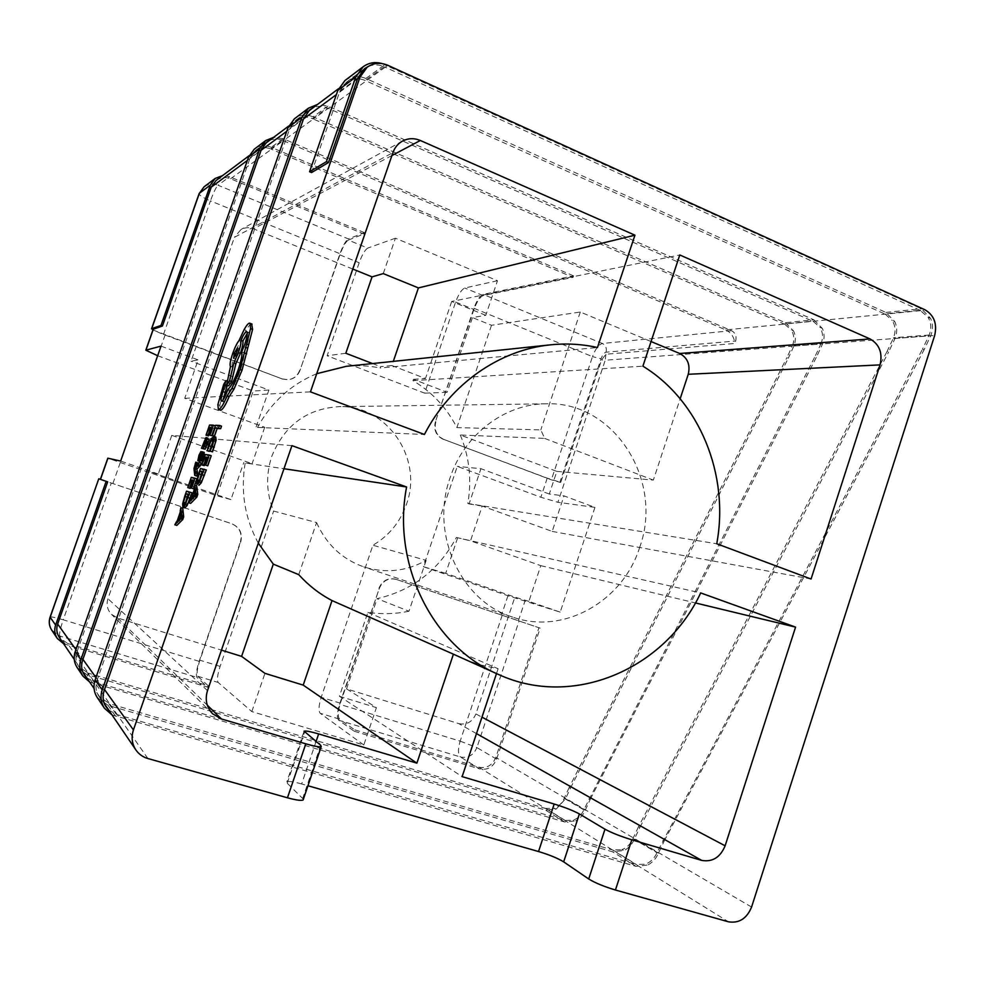 <?xml version="1.0" encoding="UTF-8"?>
<svg xmlns="http://www.w3.org/2000/svg" width="985" height="985" viewBox="0 0 985 985"><rect width="100%" height="100%" fill="white"/><g stroke="black" fill="none" stroke-linecap="round" stroke-linejoin="round"><path stroke-width="0.74" stroke-dasharray="4.92 3.69" d="M298.75 574.649L316.591 522.567L273.633 511.055C266.295 493.165 265.667 474.942 271.774 456.375C284.394 425.36 306.717 408.787 338.766 406.657C386.92 404.515 423.562 458.801 406.436 504.345C400.144 522.161 388.976 535.791 372.921 545.234L321.208 697.318C318.66 705.58 318.327 710.899 320.211 713.3L339.554 719.149L354.637 729.823L354.169 731.215L338.729 720.232L460.438 756.985L479.658 768.928C487.501 770.381 493.153 767.13 496.612 759.164L540.162 628.135L395.884 579.279L538.93 627.716L495.824 757.44C492.352 765.407 486.701 768.657 478.858 767.204L354.637 729.823M316.591 522.567C326.367 544.409 342.078 559.172 363.711 566.855C385.406 573.627 406.214 571.46 426.16 560.366L372.921 545.234M639.745 547.143C623.074 601.293 563.703 635.239 512.692 617.102C460.808 601.293 429.755 534.104 450.108 477.725C464.243 434.533 504.739 403.887 545.899 403.801C613.975 400.87 664.075 480.372 639.745 547.143M197.8 462.901L195.978 469.303L196.766 476.075M201.322 462.987L196.901 467.838L197.135 464.674M207.933 438.202L203.452 448.988M209.226 439.679L205.951 446.808L208.143 439.298M215.333 425.902L211.553 425.742L208.02 435.887M208.882 434.631L211.122 428.192L212.391 428.253L210.458 435.075L212.822 428.278L214.028 428.34L211.467 435.702M213.597 436.355L215.641 437.081L213.388 439.433L208.918 451.364M213.142 441.243L214.915 439.741L215.21 441.846L211.972 451.758M311.555 172.572L339.813 91.309L346.264 82.358C352.076 78.295 358.38 77.68 365.189 80.499L884.542 313.87L920.052 310.287L928.055 317.256L930.628 318.414C933.066 324.028 933.115 329.79 930.763 335.725L924.053 349.835L922.502 349.146L929.212 335.023C931.638 328.731 931.244 322.809 928.055 317.256M221.514 426.16L217.587 426L214.053 436.146M211.233 455.747L207.429 455.205L203.821 465.573M204.658 464.464L206.985 457.754L208.254 457.951L206.271 464.957L208.697 458.013L209.916 458.197L207.293 465.72M206.296 469.943L202.553 469.217L198.601 482.145L198.871 485.383M196.704 486.011L196.089 490.899L193.282 498.976L190.659 503.409M204.24 452.46L200.669 458.985L202.43 452.201L199.82 461.411M200.571 460.685L203.439 454.922L201.482 461.005M196.889 478.882L193.331 478.07L189.785 488.264M190.548 487.316L192.875 480.606L194.07 480.889L192.1 487.809L194.476 480.988L195.621 481.259L193.048 488.659M192.038 492.82L188.541 491.835L184.638 504.579L184.909 507.878M182.791 508.334L182.139 513.21L179.381 521.139L176.844 525.424M227.289 385.32L227.83 381.33L222.869 393.175L219.864 405.315L220.394 410.191M247.272 333.275L248.836 332.499C249.808 333.792 249.094 338.077 246.693 345.341L243.738 352.642C244.452 355.425 243.283 361.396 240.217 370.545C236.24 381.392 232.805 387.905 229.899 390.072L229.517 391.168C227.141 397.644 225.171 401.203 223.632 401.868L223.041 399.898M251.655 323.917L251.298 323.942C250.018 324.348 248.282 326.503 246.078 330.394L240.956 341.389C238.973 343.802 236.868 348.136 234.615 354.391C232.214 361.643 231.5 365.915 232.485 367.196L228.643 385.812M383.263 273.596L395.404 238.21L497.487 280.713L485.765 315.335L472.468 317.564L447.116 392.313L413.429 379.323L412.974 380.666C432.021 392.03 446.661 407.679 456.88 427.601L540.814 429.891L544.668 438.411L460.303 435.001L556.833 471.384L549.285 494.027L564.023 495.886L594.952 507.386L557.879 502.288L605.221 360.214L792.199 346.203L786.904 357.617L788.295 358.208L793.922 345.994C795.917 340.884 795.818 335.897 793.614 331.022L791.3 330.012C794.181 334.814 794.587 339.936 792.531 345.39L792.199 346.203L820.837 344.048L821.182 343.223C823.312 337.596 822.906 332.302 819.963 327.34L822.327 328.374C824.58 333.386 824.679 338.532 822.61 343.839L816.762 356.447L815.334 355.831L820.837 344.048L893.149 338.631L887.103 351.349L888.618 352.014L895.045 338.397C897.298 332.721 897.224 327.155 894.848 321.713L892.336 320.581C895.463 325.937 895.857 331.649 893.53 337.732L893.149 338.631L934.654 335.516M77.138 667.498L86.852 674.565L545.567 810.126L556.279 809.03L565.575 798.749L570.487 788.012L569.121 787.606L786.904 357.617M569.121 787.606L564.208 798.342C562.127 803.169 558.729 806.506 554.013 808.365L556.279 809.03M594.952 507.386L560.206 612.128L507.952 595.74L423.402 566.707L457.286 466.373L540.851 497.24L557.879 502.288M86.717 677.705L93.464 681.558L565.205 820.456L573.356 820.173C578.183 818.264 581.667 814.817 583.822 809.842L815.334 355.831M97.269 697.54L108.079 705.371L612.584 851.791L624.231 850.474C628.861 847.913 632.259 844.12 634.414 839.072L639.954 827.277L638.465 826.834L887.103 351.349M638.465 826.834L632.936 838.641C630.622 843.96 626.903 847.666 621.769 849.759L624.231 850.474M920.827 310.644L725.736 329.901L283.335 140.683L313.378 119.025L784.109 324.016L812.588 321.135L327.291 107.919C322.403 105.875 317.613 105.851 312.934 107.87M108.756 710.087L117.264 714.642L109.667 703.77L612.375 849.907L635.793 864.399L645.446 864.227C650.703 862.047 654.533 858.218 656.946 852.714L922.502 349.146M368.267 66.463C373.463 64.308 378.769 64.407 384.175 66.758L385.184 67.214L313.378 119.025L312.491 118.631C306.397 116.193 300.757 116.796 295.574 120.416L289.491 129.281L97.355 679.527L104.508 689.525M573.073 277.351L573.578 275.849L483.118 294.392C479.892 295.783 476.826 300.413 473.896 308.28L435.407 421.728L473.933 309.487C476.863 301.607 479.941 296.977 483.155 295.586L573.073 277.351L271.454 149.264L283.335 140.683L282.523 140.338C278.102 138.528 273.781 138.54 269.57 140.375M497.487 280.713L464.76 288.014C461.62 289.455 458.579 294.121 455.624 302.038L424.646 393.15L327.131 355.77L359.18 262.736C362.172 254.647 365.016 249.759 367.725 248.085L348.308 240.094L363.921 234.011L364.388 232.62L348.382 238.912L218.005 185.229L229.64 176.734L222.548 175.613M395.404 238.21L367.725 248.085M216.146 180.415C220.554 177.337 225.356 176.783 230.564 178.753L363.921 234.011M95.951 677.569L97.355 679.527L97.035 680.463C95.176 686.225 95.828 691.568 99.017 696.506L109.667 703.77L88.281 673.149L545.382 808.402L612.375 849.907L621.769 849.759M230.564 178.753L271.454 149.264L270.653 148.92C265.137 146.777 260.028 147.331 255.349 150.606L250.153 157.772L76.916 652.205C75.242 657.352 75.845 662.142 78.714 666.586L88.281 673.149L67.522 643.414L208.204 685.757L197.714 676.264C196.446 674.011 197.172 668.655 199.893 660.209L240.722 541.984C242.766 533.476 239.884 527.443 232.054 523.86L100.371 479.326L231.77 523.761C239.589 527.344 242.47 533.377 240.426 541.873L240.722 541.984M476.481 733.603L458.751 723.618L346.535 688.872L376.418 707.624L363.81 744.98L251.828 711.601L218.153 682.445C216.774 680.167 217.426 674.811 220.123 666.389L273.633 511.055M363.81 744.98L320.211 713.3M387.844 65.305L385.184 67.214L920.052 310.287L924.977 309.795M435.85 421.74C433.917 429.928 436.54 435.813 443.718 439.384L547.229 478.144L560.748 482.391L601.576 359.931L605.91 354.218L734.884 343.457L735.684 340.995C736.78 336.291 735.401 332.844 731.535 330.677L283.101 138.676L273.621 137.334M725.736 329.901C731.055 332.474 734.108 336.993 734.884 343.457M556.833 471.384L653.351 480.101L680.167 398.765M426.16 560.366L408.972 611.229L377.132 598.646C412.506 590.409 438.916 570.007 456.375 537.465L470.51 540.839L482.207 506.056L552.191 531.408L564.023 495.886M552.191 531.408L811.061 579.02M412.974 380.666L642.897 366.174M460.303 435.001C469.389 457.015 471.889 479.843 467.826 503.47L716.748 543.757M651.073 341.549L580.288 312.023L491.503 325.272L472.468 317.564M485.765 315.335L451.696 301.459L679.785 254.967M491.503 325.272L456.88 427.601M467.826 503.47L469.069 503.926L480.939 468.688L457.286 466.373M549.285 494.027L480.939 468.688M396.29 579.426C388.459 577.653 382.796 580.645 379.311 588.402L339.554 704.275C337.03 712.487 336.759 717.806 338.729 720.232M339.554 719.149C337.584 716.735 337.855 711.416 340.379 703.192L379.311 588.402M157.662 355.72L253.268 391.02L216.909 495.812L107.821 458.185M152.921 329.975L282.19 378.905L165.074 335.048C157.698 332.228 153.734 330.295 153.18 329.261M282.19 378.905L288.199 379.73C293.912 378.966 297.839 375.864 299.982 370.409L339.96 253.687C342.965 245.56 345.772 240.635 348.382 238.912M348.308 240.094C345.686 241.817 342.879 246.755 339.887 254.881L299.982 370.409M147.922 758.548L117.264 714.642L635.793 864.399L728.481 921.812M316.05 741.57L301.656 783.962L307.948 785.759M301.656 783.962C293.53 781.708 288.605 780.982 286.857 781.782L287.226 783.223L303.392 799.204M751.58 907.05L495.824 757.44M247.383 160.42L261.099 150.274M286.746 131.313L303.515 118.902M357.469 79.009L336.377 94.609M408.972 611.229C395.367 614.061 381.663 614.431 367.873 612.35L339.394 696.247L462.137 776.636M367.873 612.35L498.114 668.729L479.83 664.789L462.137 658.386M496.502 673.58L498.114 668.729M482.207 506.056L469.069 503.926M413.429 379.323L425.471 378.535L391.882 365.534L393.31 361.372M451.696 301.459L425.471 378.535M291.929 445.651L171.784 435.358L158.277 473.994L152.121 472.504L107.956 598.732C106.134 604.692 107.328 609.912 111.527 614.369L117.597 617.977L221.44 650.137M171.784 435.358L252.098 463.713L245.179 462.975L283.963 468.737M258.316 543.166C244.785 518.233 240.402 491.503 245.179 462.975M152.121 472.504L230.958 499.58L243.8 462.494M316.727 373.697C291.067 384.335 271.331 402.237 257.491 427.428L264.706 427.281L184.737 398.322L198.17 359.907L191.065 361.187L234.405 237.323L392.916 152.638M184.737 398.322L310.46 391.858M352.79 269.053L253.502 228.815C249.18 227.166 245.019 227.375 241.029 229.456L234.405 237.323M391.882 365.534L380.542 366.642L380.075 367.996L597.452 347.52M346.277 366.321C357.69 365.127 368.956 365.694 380.075 367.996M257.491 427.428L424.424 434.471M372.552 363.563L380.542 366.642M256.125 426.924L268.893 390.048L191.065 361.187M339.394 696.247L376.418 707.624M456.375 537.465L700.692 592.933M560.206 612.128L528.883 601.367L540.79 565.649L470.51 540.839M540.79 565.649L695.385 602.943M528.883 601.367L514.872 597.119L475.89 713.953L481.973 717.166M457.619 537.909L445.688 573.344L514.872 597.119M346.535 688.872L377.132 598.646M458.751 723.618C466.681 725.169 472.394 721.943 475.89 713.953M67.522 643.414L59.359 637.492M75.944 649.607L82.912 659.334M251.828 711.601L264.94 673.346M447.116 392.313L424.646 393.15M345.809 353.246L327.131 355.77M158.277 473.994L120.65 461.066M161.035 346.117L198.17 359.907M264.706 427.281L252.098 463.713M268.893 390.048L253.268 391.02M230.958 499.58L216.909 495.812M445.688 573.344L423.402 566.707M560.748 482.391L559.862 482.293L601.059 358.749C602.5 354.908 604.162 352.728 606.034 352.199L735.684 340.995M573.578 275.849L271.22 147.319C265.088 144.93 259.424 145.571 254.241 149.227M443.718 439.384L551.366 479.83L559.862 482.293M443.275 439.359C436.096 435.789 433.474 429.916 435.407 421.728M364.388 232.62L229.64 176.734M299.637 370.446C297.495 375.901 293.567 379.003 287.866 379.754L281.858 378.929M63.619 643.747L207.7 687.185L196.975 677.421C195.707 675.156 196.434 669.8 199.155 661.354L240.426 541.873M207.7 687.185L208.204 685.757M540.162 628.135L538.93 627.716M354.169 731.215L479.658 768.928M378.917 588.242C382.389 580.51 388.053 577.518 395.884 579.279M544.668 438.411L653.351 480.101M580.288 312.023L540.814 429.891M89.647 682.014L564.688 822.019L575.671 820.862L573.356 820.173M478.858 767.204L545.382 808.402L554.013 808.365M588.919 798.798L590.31 799.229L585.225 810.261C583.243 814.94 580.054 818.473 575.671 820.862M112.031 714.901L635.99 866.357L647.97 864.953L645.446 864.227M662.696 840.55L664.21 840.993L658.46 853.158C656.244 858.341 652.747 862.269 647.97 864.953M327.943 106.072L313.119 116.846L785.328 322.711L813.844 319.793L327.943 106.072L317.441 104.496M313.119 116.846C306.347 114.149 300.08 114.814 294.343 118.865M784.811 324.311L791.3 330.012M813.314 321.455L819.963 327.34M813.844 319.793L822.327 328.374M785.328 322.711L793.614 331.022M885.306 314.215L892.336 320.581M381.995 63.569L921.431 308.785L930.628 318.414M344.898 80.585C351.337 76.054 358.331 75.353 365.891 78.48L885.884 312.417L894.848 321.713M664.21 840.993L924.053 349.835M639.954 827.277L888.618 352.014M590.31 799.229L816.762 356.447M570.487 788.012L788.295 358.208M215.555 425.274L217.587 426M206.136 457.459L206.985 457.754M206.21 457.237L208.254 457.951M205.36 464.637L206.271 464.957M207.786 457.693L208.697 458.013M207.86 457.471L209.916 458.197M205.397 454.491L207.429 455.205M200.509 468.515L202.553 469.217M199.536 480.261L199.795 482.748L201.642 480.877L203.957 475.324L204.978 472.369L202.824 471.938M202.922 471.655L204.978 472.369M193.7 488.067L195.744 488.769M194.045 490.198L196.089 490.899M191.225 498.275L193.282 498.976M189.563 499.961L191.607 500.651M196.224 491.798L193.959 498.324L196.877 495.529L196.224 491.798L194.18 491.096M191.903 497.622L193.959 498.324M194.427 495.123L196.495 495.824M194.796 494.889L196.852 495.59M194.808 494.827L196.877 495.529M194.673 494.433L196.729 495.135M210.273 427.884L211.122 428.192M210.384 427.539L212.391 428.253M209.546 434.742L210.458 435.075M211.91 427.958L212.822 428.278M212.021 427.625L214.028 428.34M209.559 425.027L211.553 425.742M206.776 438.928L208.783 439.642M203.944 446.094L205.951 446.808M202.713 445.897L204.708 446.599M202.688 445.959L204.683 446.661M202.282 445.91L204.277 446.611M206.616 443.582L207.256 441.28L207.133 440.615L206.591 441.268L205.286 446.722L206.616 443.582L204.609 442.881M203.87 445.208L205.163 445.663M203.587 446.057L205.594 446.771M201.913 451.918L202.898 452.263M200.435 451.499L202.43 452.201M200.718 457.249L201.974 457.68M201.42 454.971L203.427 455.686M200.226 455.255L202.221 455.956M194.895 467.149L196.901 467.838M195.412 462.137L197.406 462.827M192.013 480.311L192.875 480.606M192.05 480.2L194.07 480.889M193.552 480.668L194.476 480.988M193.589 480.557L195.621 481.259M191.324 477.38L193.331 478.07M186.534 491.158L188.541 491.835M185.549 502.695L185.796 505.28L187.507 503.507L189.76 498.078L190.77 495.184L188.714 494.581M188.738 494.495L190.77 495.184M185.796 505.28L183.776 504.603L185.808 505.28M179.836 510.365L181.856 511.043M180.12 512.532L182.139 513.21M177.362 520.462L179.381 521.139M175.773 522.05L177.78 522.715M182.25 514.133L180.021 520.536L182.804 517.925L182.25 514.133L180.23 513.444M178.002 519.858L180.021 520.536M180.415 517.507L182.447 518.196M180.76 517.297L182.791 517.987M180.772 517.236L182.804 517.925M180.649 516.842L182.681 517.519M238.986 340.638L240.956 341.389M231.118 366.482L233.1 367.22M241.719 351.891L243.738 352.642M227.88 389.334L229.899 390.072M223.644 384.556L225.614 385.283M220.886 392.449L222.869 393.175M236.363 353.96L235.538 358.946L238.616 353.553L239.453 348.567C238.69 348.665 237.656 350.463 236.363 353.96L236.228 353.898M518.405 620.735L524.87 601.342M483.155 295.586L464.76 288.014M197.714 676.264L218.153 682.445M605.91 354.218L605.221 360.214L601.576 359.931M340.379 703.192L321.208 697.318M220.123 666.389L199.893 660.209M112.893 483.561L120.244 462.63M157.797 355.77L165.074 335.048M339.887 254.881L359.18 262.736M455.624 302.038L473.933 309.487M547.229 478.144L540.851 497.24M507.952 595.74L501.513 615.009M207.49 690.62L107.956 598.732M117.597 617.977L207.293 705.186M391.919 155.531L253.502 228.815M287.226 783.223L304.55 732.323M320.716 745.313L302.727 798.306M283.101 138.676L271.22 147.319M731.535 330.677L602.377 343.494L483.118 294.392M473.896 308.28L592.49 356.632L551.366 479.83M163.448 334.604L210.433 200.891L339.96 253.687M65.502 644.449L59.666 635.953L196.975 677.421M199.155 661.354L63.237 619.811L111.293 483.019M496.612 759.164L476.888 747.578L519.083 620.969M502.215 615.243L460.167 741.139L339.554 704.275M204.006 186.891C208.266 183.875 212.932 183.321 218.005 185.229C216.01 187.298 213.486 192.518 210.433 200.891C203.181 197.813 199.401 195.412 199.093 193.7M50.112 617.041C51.195 616.598 55.566 617.521 63.237 619.811C60.319 628.467 59.125 633.847 59.666 635.953L51.712 630.117M460.167 741.139L476.888 747.578C473.526 755.273 468.047 758.413 460.438 756.985C457.902 754.448 457.803 749.166 460.167 741.139M606.034 352.199C606.957 348.222 605.738 345.316 602.377 343.494C598.658 344.615 595.371 348.986 592.49 356.632L601.059 358.749M250.153 157.772L261.394 149.449M87.443 672.903L93.464 681.558M270.653 148.92L282.523 140.338M546.072 808.611L565.205 820.456M564.208 798.342L583.822 809.842M585.225 810.261L565.575 798.749M564.688 822.019L545.567 810.126M92.861 683.294L86.852 674.565M76.916 652.205L82.605 660.196M289.812 128.382L303.848 117.978M108.732 703.499L116.279 714.359M613.126 850.117L636.556 864.621M632.936 838.641L656.946 852.714M658.46 853.158L634.414 839.072M635.99 866.357L612.584 851.791M115.614 716.304L108.079 705.371M97.035 680.463L104.176 690.497M312.491 118.631L327.291 107.919M821.182 343.223L792.531 345.39M793.922 345.994L822.61 343.839M357.838 77.95L339.813 91.309M929.212 335.023L893.53 337.732M895.045 338.397L930.763 335.725M885.884 312.417L921.431 308.785M384.175 66.758L365.189 80.499M365.891 78.48L384.901 64.665M208.525 445.294L210.556 446.008M212.932 439.051L214.755 439.704M213.166 441.12L215.21 441.846M211.75 446.464L213.807 447.19M211.344 438.719L213.388 439.433M198.662 473.822L200.706 474.536M196.557 481.443L198.601 482.145M201.9 474.61L203.957 475.324M199.586 480.163L201.642 480.877M205.545 443.41L207.552 444.124M205.914 442.302L207.232 442.782M204.978 438.608L206.973 439.322M203.686 441.711L205.68 442.413M205.249 440.566L207.256 441.28M205.212 440.787L206.591 441.268M204.683 442.659L205.84 443.065M200.029 455.686L201.297 456.129M199.007 455.144L201.002 455.846M197.837 459.108L199.844 459.81M201.445 454.861L202.996 455.402M203.439 454.922L201.432 454.22L203.427 454.922M200.854 456.868L202.873 457.582M201.58 452.374L203.587 453.075M199.118 457.705L201.125 458.407M195.646 466.311L196.803 466.718M194.845 463.652L196.84 464.341M193.971 468.614L195.978 469.303M184.712 496.366L186.719 497.056M182.619 503.901L184.638 504.579M187.729 497.388L189.76 498.078M185.475 502.818L187.507 503.507M249.303 323.178L251.298 323.942M244.108 329.643L246.078 330.394M232.657 353.652L234.615 354.391M231.081 366.617L232.817 367.257M246.989 331.883L248.405 332.425M244.686 344.578L246.693 345.341M238.185 369.794L240.217 370.545M227.498 390.429L229.517 391.168M221.625 401.141L223.632 401.868M217.87 404.601L219.864 405.315M512.692 617.102L363.711 566.855M361.581 71.412L338.52 88.699M307.172 112.192L288.642 126.08M264.386 144.266L249.094 155.716M104.385 703.672L94.068 688.503M82.802 671.955L74.257 659.384M212.637 713.805L111.527 614.369M402.459 141.101L241.029 229.456M303.922 731.646L286.857 781.782M545.899 403.801L338.766 406.657M78.714 666.586L84.451 675.045M255.349 150.606L266.75 142.049M99.017 696.506L106.232 707.132M295.574 120.416L309.807 109.729M364.536 68.642L346.264 82.358M212.871 439.014L214.915 439.741M231.069 366.666L232.485 367.196M246.841 331.736L248.836 332.499M221.526 401.141L223.423 401.831M235.538 358.946L233.556 358.208M239.453 348.567L237.471 347.828"/><path stroke-width="1.48" d="M195.806 462.199L193.971 468.614L194.747 475.373L196.766 476.075L197.628 473.588L196.901 469.094L200.386 465.659L201.322 462.987L199.302 462.273L194.895 467.149L195.806 462.199L197.8 462.901L197.135 464.674M201.457 448.273L205.139 449.185L209.226 439.679L206.776 438.928L203.944 446.094L206.013 437.512L201.457 448.273L203.132 448.483L207.219 438.965M208.143 439.298L208.007 438.226L206.037 437.537M206.025 435.173L209.14 427.478L210.384 427.539L208.451 434.36L210.815 427.564L212.021 427.625L209.891 435.013L213.314 425.175L209.559 425.027L206.025 435.173L208.438 435.912L208.882 434.631M209.46 434.988L211.91 435.739L215.333 425.902L213.314 425.175M209.928 451.031L212.206 446.5L214.127 439.273L213.794 436.404L211.344 438.719L208.525 445.294L207.355 450.711L210.962 440.775L212.871 439.014L213.166 441.12L209.928 451.031L212.501 451.832L216.183 440.012L215.641 437.081M206.887 450.65L209.386 451.425L213.142 441.243M309.561 171.735L326.392 161.675L328.461 162.562L311.555 172.572L309.561 171.735L337.83 90.435L344.898 80.585L363.12 66.783C368.784 62.708 375.076 61.636 381.995 63.569M312.934 107.87L309.807 109.729L303.515 118.902L104.176 690.497C102.243 696.481 102.932 702.022 106.232 707.132L108.756 710.087M579.389 813.955L563.666 861.863C557.793 858.255 549.408 854.808 538.536 851.533L554.186 804.031C565.008 807.392 573.418 810.692 579.389 813.955L604.987 829.21C611.476 832.756 620.415 836.29 631.804 839.823L615.44 890.021L728.481 921.812C739.095 923.499 746.79 918.574 751.58 907.05L934.654 335.516C937.338 323.819 934.112 315.237 924.977 309.795L387.844 65.305C380.382 62.178 373.463 62.831 367.097 67.275L359.981 77.15L133.431 729.934C131.116 737.174 131.928 743.847 135.893 749.967C138.86 754.214 142.874 757.071 147.922 758.548L287.46 797.788L305.818 743.823C314.326 746.261 319.46 747.209 321.221 746.655L320.716 745.313L304.082 731.166C305.719 730.661 310.57 731.584 318.647 733.936L316.05 741.57M328.461 162.562L357.838 77.95L364.536 68.642L368.267 66.463M212.034 435.419L214.496 436.17L217.168 428.5L220.64 428.684L221.514 426.16L219.47 425.434L215.555 425.274L212.034 435.419L214.496 436.17M201.777 464.871L204.954 457.04L206.21 457.237L204.227 464.243L206.641 457.299L207.86 457.471L205.668 465.08L209.177 455.021L205.397 454.491L201.777 464.871L204.24 465.646L204.658 464.464M205.237 465.006L207.736 465.806L211.233 455.747L209.177 455.021M198.871 485.383L201.285 482.785L206.296 469.943L200.509 468.515L198.662 473.822L196.557 481.443L196.901 484.706L199.229 482.084L204.24 469.217M188.603 502.719L190.659 503.409L196.852 497.105L197.788 494.396L196.704 486.011L194.661 485.31L194.045 490.198L191.225 498.275L188.603 502.719L194.784 496.391L195.72 493.694L194.661 485.31M200.903 451.561L199.007 455.144L197.825 460.709L201.42 454.22L199.463 460.303L201.925 461.079L204.277 452.472L202.233 451.758L201.58 452.374L198.65 458.271L200.903 451.561L201.913 451.918M198.564 459.995L200.571 460.685L199.869 461.423L197.825 460.709M187.778 487.575L190.868 479.917L192.05 480.2L190.08 487.119L192.457 480.298L193.589 480.557L191.422 488.067L194.87 478.181L191.324 477.38L187.778 487.575L190.179 488.363L190.548 487.316M191.016 487.957L193.454 488.757L196.889 478.882L194.87 478.181M184.909 507.878L182.89 507.201L184.909 507.878L187.15 505.404L192.038 492.82L186.534 491.158L184.712 496.366L182.619 503.901L182.89 507.201L185.118 504.726L190.006 492.131M174.825 524.759L176.844 525.424L182.754 519.501L183.678 516.842L182.791 508.334L180.784 507.657L180.12 512.532L177.362 520.462L174.825 524.759L180.723 518.824L181.646 516.165L180.784 507.657M218.387 409.464L218.719 409.551C220.751 408.849 223.533 404.306 227.092 395.933L231.955 388.373L240.02 369.424L250.547 328.682L250.055 323.289L249.303 323.178C248.035 323.585 246.299 325.739 244.108 329.643L238.986 340.638C237.016 343.063 234.898 347.397 232.657 353.652C230.244 360.916 229.53 365.176 230.502 366.457L226.636 385.073L229.603 380.739L233.901 362.886L238.407 352.618C240.463 346.449 241.288 342.361 240.882 340.354C243.16 335.22 245.006 332.327 246.41 331.662L246.841 331.736C247.801 333.029 247.087 337.313 244.686 344.578L241.719 351.891C242.433 354.674 241.251 360.633 238.185 369.794C234.208 380.641 230.773 387.154 227.88 389.334L227.498 390.429C225.122 396.906 223.164 400.476 221.625 401.141L221.416 401.092C220.615 400.23 221.096 397.041 222.844 391.537L225.947 380.616L223.644 384.556L217.87 404.601L218.387 409.464L220.738 410.277C222.77 409.575 225.565 405.044 229.123 396.684L233.987 389.124L242.064 370.188L252.566 329.446L251.655 323.917M223.041 399.898L227.289 385.32M226.636 385.073L228.643 385.812L231.61 381.49L235.895 363.625L240.402 353.369C242.458 347.2 243.283 343.112 242.864 341.106L247.272 333.275M269.57 140.375L266.75 142.049L261.394 149.449L82.605 660.196C80.881 665.528 81.496 670.477 84.451 675.045L86.717 677.705M74.257 659.384L59.359 637.492C56.662 633.33 56.108 628.861 57.659 624.059L107.66 481.837L100.371 479.338L107.821 458.185L120.65 461.066L161.035 346.117L145.817 350.192L153.18 329.261L162.426 326.01L211.246 187.138L216.146 180.415L249.094 155.716M651.073 341.549L679.712 353.492L870.063 338.938L679.785 254.967L642.897 366.174C699.744 400.907 729.602 475.102 716.748 543.757L811.061 579.02L880.048 364.881L688.244 374.288L680.167 398.765M615.44 890.021C604.002 886.574 595.088 882.892 588.71 878.977L604.987 829.21M563.666 861.863L588.71 878.977M307.948 785.759L538.536 851.533M303.392 799.204L303.121 799.98C301.25 800.854 296.029 800.128 287.46 797.788M145.817 350.192L157.662 355.72M221.44 650.137L241.596 656.379L264.94 673.346L303.208 685.117L332.031 600.579L453.42 654.188L416.877 763.166L318.647 733.936M303.208 685.117L416.877 763.166M554.186 804.031L462.137 776.636L496.502 673.58M207.293 705.186L221.49 718.988L305.818 743.823M221.49 718.988L212.637 713.805C206.518 707.292 204.806 699.559 207.49 690.62L291.929 445.651L406.596 486.972C391.464 565.144 433.338 647.268 498.952 674.663C573.565 708.769 665.195 668.827 700.692 592.933L795.572 627.113L725.12 845.807C720.269 857.393 712.463 862.257 701.689 860.397L476.481 733.603M631.804 839.823L701.689 860.397M420.336 140.486C414.168 137.925 408.209 138.122 402.459 141.101C397.94 143.662 394.751 147.516 392.916 152.638L310.46 391.858L424.424 434.471C450.182 384.162 499.383 349.934 550.307 344.861C566.289 343.186 582 344.085 597.452 347.52L634.943 235.181L420.336 140.486L391.919 155.531M870.063 338.938C879.445 344.381 882.782 353.036 880.048 364.881M283.963 468.737L406.596 486.972M258.316 543.166L273.301 564.134L241.596 656.379M393.31 361.372L418.416 287.916L383.263 273.596L372.059 276.871L352.79 269.053M418.416 287.916L634.943 235.181M316.727 373.697L346.277 366.321L550.307 344.861M372.059 276.871L345.809 353.246L372.552 363.563M273.301 564.134L298.75 574.649C308.416 585.361 319.509 594.017 332.031 600.579M498.952 674.663L453.42 654.188M695.385 602.943L795.572 627.113M679.712 353.492C687.616 357.838 690.46 364.77 688.244 374.288M222.548 175.613L215.149 178.445L210.322 185.118L160.974 325.469L151.727 328.633L152.921 329.975M160.974 325.469L162.426 326.01M100.371 479.326L98.771 478.784L50.149 617.275L55.628 625.081C54.077 629.834 54.631 634.278 57.253 638.415L63.619 643.747M107.66 481.837L98.869 478.821M106.171 481.333L55.628 625.081M273.621 137.334L265.605 140.621L259.732 148.747L80.856 659.679C78.96 665.515 79.625 670.957 82.838 676.005L89.647 682.014M265.605 140.621L254.241 149.227L248.54 157.095L75.217 651.701C73.382 657.352 74.023 662.622 77.138 667.498L82.838 676.005M317.441 104.496L308.539 108.116L302.013 117.178L102.218 689.919C100.101 696.493 100.827 702.588 104.422 708.215L112.031 714.901M308.539 108.116L294.343 118.865L288.039 127.619L95.139 679.909C93.095 686.237 93.809 692.11 97.269 697.54L104.422 708.215M326.392 161.675L355.782 77.027L363.12 66.783M212.464 435.456L215.136 427.773L217.168 428.5M215.136 427.773L220.64 428.684M218.596 427.946L219.47 425.434M207.355 450.711L209.386 451.425M210.445 451.105L212.501 451.832M202.196 464.945L204.24 465.646M204.954 457.04L206.136 457.459M203.797 464.169L205.336 464.711M204.227 464.243L205.36 464.637M206.641 457.299L207.786 457.693M205.668 465.08L207.736 465.806M202.922 471.655L200.066 471.089L197.468 479.732L197.751 482.047L199.586 480.163L202.922 471.655M202.824 471.938L202.097 471.803L199.536 480.261M200.066 471.089L202.097 471.803M194.18 491.096L191.903 497.622L194.796 494.889L194.18 491.096M194.784 496.391L196.852 497.105M195.72 493.694L197.788 494.396M206.444 435.21L208.438 435.912M209.14 427.478L210.273 427.884M208.02 434.323L209.509 434.853M208.451 434.36L209.546 434.742M210.815 427.564L211.91 427.958M209.891 435.013L211.91 435.739M205.249 440.566L203.846 442.363L203.279 446.02L205.249 440.566M203.169 444.949L203.87 445.208M199.967 456.978L200.718 457.249M199.463 460.303L201.925 461.079M199.906 460.377L202.27 451.758L204.277 452.472M194.747 475.373L195.609 472.886L197.628 473.588M195.609 472.886L194.981 468.786L196.988 469.488M194.981 468.786L196.889 469.156M194.882 468.466L196.901 469.094M194.907 468.392L197.222 468.848M195.215 468.146L198.367 464.957L200.386 465.659M198.367 464.957L199.302 462.273M188.172 487.673L190.179 488.363M190.868 479.917L192.013 480.311M192.457 480.298L193.552 480.668M191.422 488.067L193.454 488.757M188.738 494.495L186.066 493.719L183.493 502.239L183.776 504.603L185.475 502.818L188.738 494.495M188.714 494.581L188.073 494.396L185.549 502.695M186.066 493.719L188.073 494.396M180.23 513.444L178.002 519.858L180.76 517.297L180.23 513.444M180.723 518.824L182.754 519.501M181.646 516.165L183.678 516.842M234.393 353.209L233.556 358.208L236.634 352.802L237.471 347.828L234.393 353.209L236.228 353.898M218.719 409.551L220.738 410.277M227.092 395.933L229.123 396.684M231.955 388.373L233.987 389.124M245.388 347.237L247.407 348M229.603 380.739L231.61 381.49M233.901 362.886L235.895 363.625M240.882 340.354L242.864 341.106M222.844 391.537L224.839 392.264M336.377 94.609L303.515 118.902M104.508 689.525L133.431 729.934M359.981 77.15L357.469 79.009M82.912 659.334L95.951 677.569M286.746 131.313L261.099 150.274M57.659 624.059L75.944 649.607M247.383 160.42L211.246 187.138M153.352 329.088L145.977 350.044M107.931 458.185L100.482 479.363M481.973 717.166L725.12 845.807M210.322 185.118L199.339 193.331L151.727 328.633M199.339 193.331L204.006 186.891L199.339 193.331M51.712 630.117C49.176 626.128 48.659 621.843 50.149 617.275L50.112 617.041C48.585 621.683 49.127 626.041 51.712 630.117L57.253 638.415M80.856 659.679L75.217 651.701M259.732 148.747L248.54 157.095M102.218 689.919L95.139 679.909M302.013 117.178L288.039 127.619M337.83 90.435L355.782 77.027M208.832 445.7L210.876 446.414M210.962 440.775L212.994 441.502M212.206 446.5L214.262 447.227M214.127 439.273L216.183 440.012M199.229 482.084L201.285 482.785M202.294 474.795L204.351 475.509M199.081 473.896L201.125 474.61M197.468 479.732L199.45 480.421M205.84 443.681L207.847 444.395M205.237 442.068L205.914 442.302M203.132 448.483L205.139 449.185M204.597 440.566L205.212 440.787M203.846 442.363L204.683 442.659M199.29 455.427L200.029 455.686M197.862 460.721L199.869 461.423M201.149 457.163L203.156 457.865M202.257 453.359L204.264 454.06M194.796 466.016L195.646 466.311M195.289 463.529L197.283 464.231M185.118 504.726L187.15 505.404M188.098 497.61L190.13 498.299M185.106 496.477L187.113 497.154M183.493 502.239L185.439 502.904M240.02 369.424L242.064 370.188M244.612 353.036L246.644 353.812M246.546 344.073L248.565 344.848M250.547 328.682L252.566 329.446M238.407 352.618L240.402 353.369M224.949 385.48L226.944 386.219M225.257 384.679L227.252 385.406M225.971 380.641L227.572 381.232M367.097 67.275L361.581 71.412M338.52 88.699L307.172 112.192M288.642 126.08L264.386 144.266M135.893 749.967L104.385 703.672M94.068 688.503L82.802 671.955M303.121 799.98L321.221 746.655M215.149 178.445L204.006 186.891M151.542 328.805L199.093 193.7M98.771 478.784L50.112 617.041M213.794 436.404L215.838 437.131M206.013 437.512L208.007 438.226M250.055 323.289L252.049 324.065M225.947 380.616L227.572 381.22"/></g></svg>
